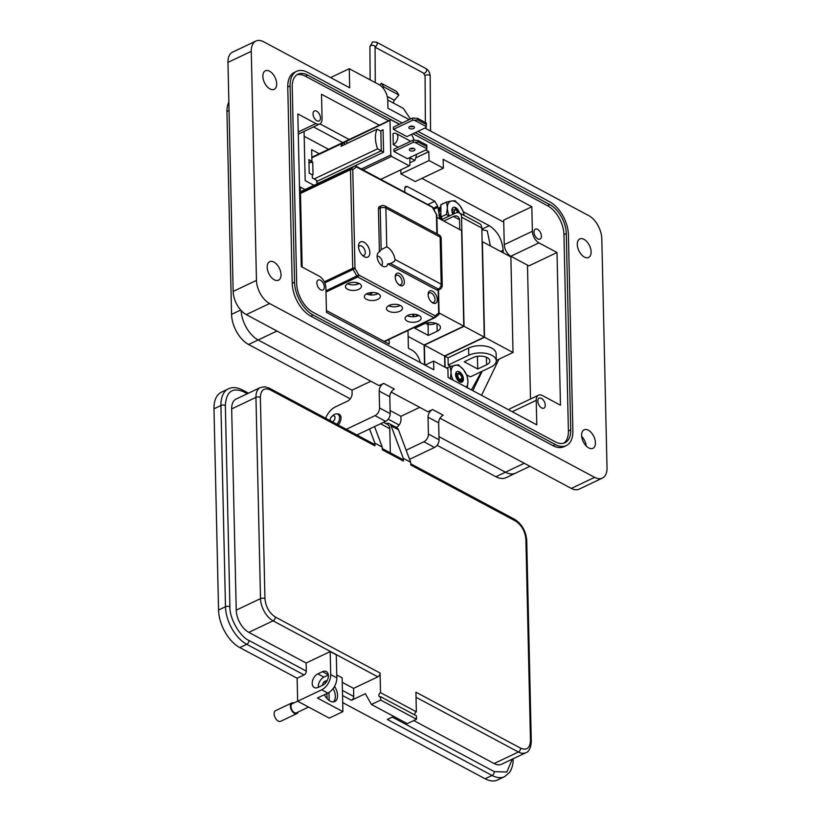 <?xml version="1.0" encoding="UTF-8"?>
<svg xmlns="http://www.w3.org/2000/svg" width="821" height="821" viewBox="0 0 821 821"><rect width="100%" height="100%" fill="white"/><g stroke="black" fill="none" stroke-linecap="round" stroke-linejoin="round"><path stroke-width="1.23" d="M380.534 130.97L383.079 129.759L383.592 152.213L318.281 183.247L316.68 182.385L316.639 180.312L312.319 178.003L312.247 174.781L309.219 173.169L308.912 159.654L311.939 161.265L311.672 149.668L319.266 153.732M308.983 162.671L311.939 161.265M482.194 371.225L472.834 390.663M304.18 136.286L328.554 149.319M527.472 265.142L530.51 398.996M319.933 123.858L349.202 139.508M421.902 178.373L503.745 222.142M420.424 362.646L419.428 359.772C417.766 355.298 415.323 352.127 412.121 350.259L408.396 348.258L407.996 330.463M404.856 192.278L404.753 187.824L405.677 186.388L407.339 186.541L434.863 201.258L437.644 206.163L439.214 214.558M463.455 211.89L489.275 225.703C497.516 231.091 502.144 239.27 503.16 250.231L503.222 252.817M498.952 359.177L481.547 395.322M389.103 339.432L389.216 344.091L326.409 310.512M302.149 267.082L300.332 187.075L305.002 189.569M313.95 185.32L305.186 180.641L304.068 131.401M313.509 126.916L342.768 142.567M424.755 323.566A8.015 4.033 178.7 0 0 424.991 323.669L425.37 323.361M426.982 322.951L427.012 324.295A8.015 4.033 178.7 0 0 435.93 323.32M466.718 374.92L470.341 376.86L490.917 367.079A16.43 8.261 178.7 0 0 496.284 360.788A16.43 8.261 178.7 0 0 491.995 355.39A16.43 8.261 178.7 0 0 468.791 355.247L448.204 365.027L450.637 366.32M496.284 360.788L496.12 353.584A16.43 8.261 178.7 0 0 491.83 348.186A16.43 8.261 178.7 0 0 468.627 348.042L448.04 357.823L448.204 365.027M429.044 322.653L427.012 324.295M484.554 337.267L513.033 352.496L510.857 256.901L482.389 241.672L484.554 337.267L444.869 356.129L448.04 357.823M444.869 356.129L445.126 367.254M471.449 389.924L481.506 371.554M408.129 336.477L424.088 345.015L424.539 364.842M461.566 217.196A8.015 5.172 -61.9 0 0 459.421 212.947L479.669 223.764A8.015 5.172 118.1 0 1 481.814 228.022L461.566 217.196L464.05 326.306L424.365 345.159L424.816 364.986M459.421 212.947A8.015 5.172 -61.9 0 0 455.491 213.08L441.421 219.771M459.473 219.71L453.469 216.498L443.853 221.065M453.469 216.498A8.015 5.172 118.1 0 1 457.41 216.354A8.015 5.172 118.1 0 1 459.555 220.603L459.75 229.572M424.365 345.159L444.602 355.986L484.287 337.123L481.814 228.022M444.602 355.986L444.859 367.1M414.81 328.236L423.687 324.018A10.016 5.039 -1.3 0 1 434.432 322.94A10.016 5.039 -1.3 0 1 440.456 327.394A10.016 5.039 -1.3 0 1 437.183 331.232L428.305 335.45L414.81 328.236M424.088 345.015L463.773 326.163L439.061 312.945M464.05 326.306L484.287 337.123M513.033 352.496L496.274 360.46M463.773 326.163L461.607 230.557L436.895 217.349M490.404 245.961L487.243 230.793L482.491 229.88L481.835 228.936M486.596 364.77A10.016 5.039 178.7 0 0 489.87 360.932A10.016 5.039 178.7 0 0 483.846 356.478A10.016 5.039 178.7 0 0 473.112 357.556L464.224 361.774L477.719 368.988L486.596 364.77L486.432 357.258M477.432 356.314L477.719 368.988M428.049 324.459L428.305 335.45M458.498 379.641L456.343 375.802M459.483 380.205L458.077 380.626M459.401 380.174L458.2 380.749M459.904 374.243A3.13 1.806 64.6 0 0 459.852 374.212A3.13 1.806 64.6 0 0 459.596 374.058A3.13 1.806 64.6 0 0 458.918 373.842L459.637 374.068L458.693 373.442C455.409 373.914 455.624 376.151 459.329 380.144L461.771 378.112A2.986 1.714 64.6 0 0 459.945 374.284A2.986 1.714 64.6 0 0 459.709 374.13A2.986 1.714 64.6 0 0 457.759 375.638A2.986 1.714 64.6 0 0 459.832 379.292A2.986 1.714 64.6 0 0 461.771 378.112M455.634 375.248L456.302 375.351M455.912 376.706L457.03 379.24M456.107 377.332L456.692 378.666M461.679 378.861L461.197 380.636L459.308 381.57M461.443 379.518L459.555 381.662M460.109 380.318L459.791 381.211M459.945 380.308L459.534 381.426M453.408 214.076L452.617 211.633M456.178 210.073A3.13 1.806 64.6 0 0 456.127 210.032A3.13 1.806 64.6 0 0 455.871 209.878A3.13 1.806 64.6 0 0 455.193 209.663L455.912 209.889L454.967 209.273L453.51 214.024M451.909 211.069L452.576 211.182M452.186 212.526L453.1 214.219M452.381 213.152L452.915 214.312M457.882 212.536A2.986 1.714 64.6 0 0 456.219 210.104A2.986 1.714 64.6 0 0 455.983 209.96A2.986 1.714 64.6 0 0 454.177 210.515A2.986 1.714 64.6 0 0 454.608 213.501M455.604 374.735L456.958 373.432M459.401 371.821A5.798 3.335 64.6 0 0 455.624 374.119A5.798 3.335 64.6 0 0 459.165 381.57A5.798 3.335 64.6 0 0 459.627 381.847A5.798 3.335 64.6 0 0 463.424 378.922A5.798 3.335 64.6 0 0 459.401 371.821M458.949 381.396C462.726 382.042 463.598 379.723 461.556 374.458A5.531 3.181 64.6 0 0 459.206 372.149A5.531 3.181 64.6 0 0 458.795 371.964L460.879 375.618M462.285 380.626L461.607 375.084L458.795 371.964M447.65 368.085L446.768 367.644A13.772 7.923 64.6 0 0 446.296 367.88M466.236 387.132A12.52 7.204 64.6 0 0 467.949 381.344A12.52 7.204 64.6 0 0 463.516 369.717A12.52 7.204 64.6 0 0 455.08 365.212A12.52 7.204 64.6 0 0 451.078 372.324A12.52 7.204 64.6 0 0 453.1 380.113M467.262 387.994L467.949 381.344L466.975 375.495L463.516 369.717L458.405 364.729L450.113 366.474L446.706 368.095M450.113 366.474L451.078 372.324L450.39 378.974M460.797 380.154L459.175 381.508M455.768 376.141L457.307 379.661M460.365 380.297L459.524 381.437M439.009 211.685L438.517 210.823A13.3 7.646 64.6 0 1 438.937 208.247L439.933 207.364A13.772 7.923 64.6 0 0 439.512 209.94L440.138 210.864L439.009 211.685L439.286 214.538L440.425 213.901L439.964 214.64A13.772 7.923 64.6 0 0 440.928 217.791L441.801 218.365L440.651 219.002L441.842 219.566M451.878 210.556L453.254 209.252M459.432 212.947A5.798 3.335 64.6 0 0 455.799 207.713A5.798 3.335 64.6 0 0 451.899 209.94A5.798 3.335 64.6 0 0 452.884 214.322M458.795 212.69L457.933 210.422A5.531 3.181 64.6 0 0 455.604 208.041A5.531 3.181 64.6 0 0 455.193 207.836L457.225 211.592M458.539 212.618L455.193 207.836M440.908 206.02L440.538 205.455L441.636 204.398L440.877 205.127M440.425 213.901L438.937 215.266A13.3 7.646 64.6 0 0 439.902 218.407L440.928 217.791M440.651 219.002L439.902 218.407M443.278 203.372A13.772 7.923 64.6 0 0 441.719 204.326M438.517 210.823L439.512 209.94M464.081 215.43A12.52 7.204 64.6 0 0 460.027 205.855A12.52 7.204 64.6 0 0 451.591 200.991L446.542 202.028L440.908 204.706L440.877 217.031L442.56 219.228M464.122 215.461L463.413 211.756L460.027 205.855L454.998 200.735L451.591 200.991A12.52 7.204 64.6 0 0 447.353 207.795A12.52 7.204 64.6 0 0 449.395 215.985M446.542 202.028L447.353 207.795L446.501 214.353L440.877 217.031M446.501 214.353L448.697 216.313M452.043 211.941L453.274 214.137M418.505 321.175A8.015 4.033 178.7 0 0 421.122 318.107A8.015 4.033 178.7 0 0 416.309 314.546A8.015 4.033 178.7 0 0 407.709 315.408A8.015 4.033 178.7 0 0 405.102 318.476A8.015 4.033 178.7 0 0 409.915 322.037A8.015 4.033 178.7 0 0 418.505 321.175M407.237 315.654A8.015 4.033 178.7 0 0 413.887 316.742A8.015 4.033 178.7 0 0 415.457 316.537A8.015 4.033 178.7 0 0 416.935 316.188A8.015 4.033 178.7 0 0 418.382 315.633A8.015 4.033 178.7 0 0 418.864 315.387M399.889 311.221A8.015 4.033 178.7 0 0 402.506 308.152A8.015 4.033 178.7 0 0 397.682 304.591A8.015 4.033 178.7 0 0 389.092 305.453A8.015 4.033 178.7 0 0 386.475 308.522A8.015 4.033 178.7 0 0 391.289 312.083A8.015 4.033 178.7 0 0 399.889 311.221M388.61 305.699A8.015 4.033 178.7 0 0 399.765 305.679A8.015 4.033 178.7 0 0 400.238 305.433M377.752 299.388A8.015 4.033 178.7 0 0 380.369 296.319A8.015 4.033 178.7 0 0 375.556 292.748A8.015 4.033 178.7 0 0 366.956 293.62A8.015 4.033 178.7 0 0 364.35 296.689A8.015 4.033 178.7 0 0 369.163 300.25A8.015 4.033 178.7 0 0 377.752 299.388M366.484 293.867A8.015 4.033 178.7 0 0 367.274 294.216A8.015 4.033 178.7 0 0 368.639 294.626A8.015 4.033 178.7 0 0 370.148 294.883A8.015 4.033 178.7 0 0 377.629 293.846A8.015 4.033 178.7 0 0 378.112 293.6M347.591 283.758A8.015 4.033 178.7 0 0 358.736 283.748A8.015 4.033 178.7 0 0 359.003 283.614A8.015 4.033 178.7 0 0 359.218 283.502M358.869 289.29A8.015 4.033 178.7 0 0 361.476 286.221A8.015 4.033 178.7 0 0 356.663 282.65A8.015 4.033 178.7 0 0 348.073 283.512A8.015 4.033 178.7 0 0 345.456 286.58A8.015 4.033 178.7 0 0 350.269 290.152A8.015 4.033 178.7 0 0 358.869 289.29M381.539 265.481A5.213 2.997 64.6 0 0 382.442 262.894A5.213 2.997 64.6 0 0 377.116 256.173M387.789 263.839A8.015 4.608 -115.4 0 1 383.971 266.722A8.015 4.608 -115.4 0 1 377.126 256.419A8.015 4.608 -115.4 0 1 377.691 253.494A8.015 4.608 -115.4 0 1 379.415 251.934L381.17 249.697L386.763 246.793A11.72 6.732 -115.4 0 1 394.993 259.477L394.542 261.355L390.519 263.5L387.789 263.839L436.536 289.905L438.311 289.054L390.519 263.5M428.11 294.636A6.814 3.92 -115.4 0 1 428.131 293.897A6.814 3.92 -115.4 0 1 432.862 291.373A6.814 3.92 -115.4 0 1 437.285 299.542A6.814 3.92 -115.4 0 1 432.287 302.651A6.814 3.92 -115.4 0 1 428.11 294.636A5.213 2.997 64.6 0 1 429.28 292.943A5.213 2.997 64.6 0 1 432.965 294.431A5.213 2.997 64.6 0 1 435.027 299.532A5.213 2.997 64.6 0 1 433.755 302.354A5.213 2.997 64.6 0 1 431.713 302.21M395.188 277.026A6.814 3.92 -115.4 0 1 395.209 276.287A6.814 3.92 -115.4 0 1 399.94 273.762A6.814 3.92 -115.4 0 1 404.363 281.931A6.814 3.92 -115.4 0 1 399.365 285.041A6.814 3.92 -115.4 0 1 395.188 277.026A5.213 2.997 64.6 0 1 396.348 275.343A5.213 2.997 64.6 0 1 400.043 276.821A5.213 2.997 64.6 0 1 402.095 281.921A5.213 2.997 64.6 0 1 400.822 284.754A5.213 2.997 64.6 0 1 398.79 284.6M358.5 246.464A8.415 4.844 -115.4 0 1 358.531 245.551A8.415 4.844 -115.4 0 1 364.37 242.431A8.415 4.844 -115.4 0 1 369.84 252.529A8.415 4.844 -115.4 0 1 363.662 256.357A8.415 4.844 -115.4 0 1 358.5 246.464M362.461 255.362A5.213 2.997 64.6 0 0 364.031 255.321A5.213 2.997 64.6 0 0 365.304 252.499A5.213 2.997 64.6 0 0 363.251 247.398A5.213 2.997 64.6 0 0 359.567 245.91A5.213 2.997 64.6 0 0 358.541 247.111M359.003 283.614L355.319 282.445M367.274 294.216L368.403 293.066M413.887 316.742L412.296 314.299M381.17 249.697L380.215 208.041L378.44 208.883L379.415 251.934M378.44 208.883A4.002 2.309 -115.4 0 1 379.425 206.707L381.201 205.866A4.002 2.309 -115.4 0 0 380.215 208.041A4.002 2.011 178.7 0 1 385.88 208.072L386.763 246.793M438.26 315.007A1.601 1.303 -127.6 0 0 438.66 313.058L438.178 290.059A4.002 2.309 -115.4 0 1 436.536 289.905M384.177 341.403L433.929 317.758A1.601 0.924 64.6 0 0 434.586 317.819A1.601 0.924 64.6 0 0 434.678 317.768A1.601 1.303 -127.6 0 0 435.079 315.818L438.66 313.058A1.601 0.811 178.7 0 1 439.081 313.581A1.601 0.811 178.7 0 1 438.896 313.971M325.968 290.829L358.787 275.014L435.079 315.818A1.601 1.037 -61.9 0 1 433.929 317.758L357.638 276.964L325.999 291.999M324.295 281.819L352.732 268.303A1.601 0.924 64.6 0 0 353.071 269.452L355 268.313L358.787 275.014A1.601 1.037 -61.9 0 1 357.638 276.964A1.601 0.924 64.6 0 1 356.868 276.154L353.071 269.452L324.788 282.896M300.465 192.802L350.793 168.89A1.601 1.303 52.4 0 1 352.763 169.711L355 268.313A1.601 0.811 -1.3 0 0 352.732 268.303L350.495 169.701L300.476 193.458M354.364 166.129A1.601 1.303 52.4 0 1 356.335 166.95L352.763 169.711A1.601 0.811 -1.3 0 0 350.495 169.701A1.601 0.924 64.6 0 1 350.793 168.89L354.364 166.129L300.445 191.755L354.467 166.068A1.601 0.924 64.6 0 0 354.364 166.129M355.257 166.078A1.601 1.037 118.1 0 1 355.914 166.099L432.205 206.892A1.601 1.601 0 0 1 432.841 207.518L356.335 166.95A1.601 1.037 118.1 0 0 355.914 166.099A1.601 1.601 0 0 0 354.467 166.068A1.601 0.924 64.6 0 1 354.795 166.016M432.841 207.518L436.423 214.445L432.626 207.744A1.601 1.037 118.1 0 0 432.205 206.892M370.148 294.883L372.508 292.471M416.935 316.188L415.795 314.453M413.876 314.269L413.928 316.732M370.014 292.687L370.066 294.872M414.205 148.652A2.812 1.416 178.7 0 0 411.105 148.344A2.812 1.416 178.7 0 0 409.32 149.699A2.812 1.416 178.7 0 0 410.059 150.623A2.812 1.416 178.7 0 0 413.158 150.941A2.812 1.416 178.7 0 0 414.944 149.576A2.812 1.416 178.7 0 0 414.205 148.652M413.702 126.557A2.812 1.416 178.7 0 0 410.603 126.249A2.812 1.416 178.7 0 0 408.827 127.604A2.812 1.416 178.7 0 0 409.556 128.528A2.812 1.416 178.7 0 0 412.655 128.835A2.812 1.416 178.7 0 0 414.441 127.481A2.812 1.416 178.7 0 0 413.702 126.557M414.153 140.104A24.363 14.008 64.6 0 0 411.526 134.408M412.655 117.998L417.673 118.398L417.715 119.887L414.379 120.225L426.273 126.588L426.202 127.429L406.908 136.604L393.413 129.39L412.706 120.215L412.655 117.998L393.362 127.173L393.413 129.39M399.396 124.299L390.837 119.722L390.006 120.41L390.796 154.984L391.566 156.39L409.227 165.832L409.956 165.237L409.782 157.714L414.831 160.413A24.363 14.008 64.6 0 0 416.421 154.42M413.158 140.104L418.176 140.494L418.217 141.982L414.882 142.331L426.776 148.693L426.704 149.535L407.411 158.699L393.916 151.485L413.209 142.32L413.158 140.104L393.864 149.268L393.916 151.485M398.164 147.226L393.28 144.609A6.373 4.115 -61.9 0 0 397.61 138.944A6.373 4.115 -61.9 0 0 396.163 133.484A6.373 4.115 -61.9 0 0 393.023 133.597L393.28 144.609M344.574 144.619L344.522 142.31A24.363 14.008 64.6 0 0 340.941 146.343L377.126 129.154A24.363 14.008 64.6 0 0 377.568 148.827L314.125 178.968M344.522 142.31L311.857 157.786M308.983 162.774L312.739 162.209L313.027 174.668L312.247 175.037M377.568 148.827L381.283 150.807L380.841 131.134L377.126 129.154M391.566 156.39L363.067 169.926M380.728 179.378L409.227 165.832M345.282 141.91L390.006 120.41M346.76 140.966L346.821 143.552M361.312 168.993L390.796 154.984M311.847 157.263L390.837 119.722M414.831 160.413L409.895 162.763M313.027 174.668L312.247 174.791M316.66 181.513L381.283 150.807L383.592 152.213M413.846 148.488A2.812 1.416 -1.3 0 1 410.367 148.57M426.776 148.693L426.889 145.153L418.176 140.494M426.93 146.641L418.217 141.982M414.882 142.331L413.209 142.32M413.343 126.393A2.812 1.416 -1.3 0 1 409.864 126.475M426.273 126.588L426.386 123.058L417.673 118.398M426.427 124.546L417.715 119.887M414.379 120.225L412.706 120.215M380.841 131.134L383.079 129.759M410.49 119.035L403.275 108.341L387.748 100.039L387.933 108.249L409.227 119.63M379.805 85.097L381.344 83.301L396.461 91.377L398.893 94.99L394.398 100.254A2.319 1.498 -61.9 0 0 393.834 103.292M381.344 83.301L383.787 86.913L382.925 87.909M398.893 94.99L383.787 86.913M529.956 466.307L515.537 473.153A24.609 14.152 -115.4 0 1 505.459 472.198A24.609 14.152 64.6 0 0 515.537 473.153L505.972 477.699A24.609 14.152 -115.4 0 1 495.894 476.734L437.09 445.29M399.109 424.98L388.23 419.162M350.249 398.852L248.609 344.502A24.609 14.152 -115.4 0 1 231.553 314.381L226.945 111.523A24.609 14.152 -115.4 0 1 228.864 102.184M276.975 331.027L258.163 339.966A24.609 14.152 -115.4 0 1 241.138 310.502A24.609 14.152 64.6 0 0 258.163 339.966L352.055 390.17L258.163 339.966L248.609 344.502M524.26 463.26L505.459 472.198L438.989 436.649L505.459 472.198L495.894 476.734M396.174 427.372L396.451 427.238A6.311 4.074 -61.9 0 0 400.997 419.572L400.915 416.298L390.119 410.521L400.915 416.298L419.726 407.36M330.329 420.783A3.263 2.104 118.1 0 1 330.186 419.952A3.263 2.104 118.1 0 1 330.206 419.5A3.263 2.104 118.1 0 1 331.848 416.432L333.295 415.231A6.517 4.208 118.1 0 1 337.872 414.225A6.517 4.208 118.1 0 1 339.607 417.684A6.517 4.208 118.1 0 1 336.815 424.252M331.848 416.432A3.263 2.104 118.1 0 1 335.009 417.653A3.263 2.104 118.1 0 1 332.207 421.789M327.056 680.814A11.268 6.476 64.6 0 0 325.116 681.184A11.268 6.476 64.6 0 0 322.499 685.319M324.377 694.699A11.268 6.476 64.6 0 0 330.175 701.103A11.268 6.476 64.6 0 0 334.783 701.534A11.268 6.476 64.6 0 0 334.547 686.325M403.378 461.053L382.299 449.785L382.237 447.076L374.869 443.135L374.93 445.844L270.191 389.831C264.095 387.379 260.821 389.903 260.37 397.405L264.937 598.642C265.747 606.811 269.216 612.948 275.343 617.033L380.082 673.035L380.523 692.647L416.35 711.807L415.908 692.195L520.647 748.198C526.743 750.651 530.017 748.126 530.469 740.624L525.902 539.397C525.091 531.218 521.622 525.091 515.496 521.007L410.757 464.994L410.695 462.295L403.316 458.354L403.378 461.053A3.13 2.022 -61.9 0 0 402.536 459.391L382.278 448.553M410.695 462.295L398.472 429.752A7.82 5.049 -61.9 0 0 396.748 427.679L389.38 423.739A7.82 5.049 118.1 0 1 391.094 425.812L403.316 458.354M414.687 714.917A2.35 1.519 118.1 0 1 416.35 711.807M380.082 673.035A3.13 2.022 118.1 0 1 377.834 676.843L353.553 688.378L353.738 696.495A3.13 2.022 -61.9 0 1 351.48 700.292L365.355 693.704L371.441 704.48L407.267 723.64L416.524 719.237L416.442 715.861L380.616 696.701A2.35 1.519 -61.9 0 1 379.466 696.742A2.35 1.519 -61.9 0 1 378.933 694.73A2.35 1.519 -61.9 0 1 380.523 692.647M342.696 702.602L485.108 778.76L492.046 775.465L387.307 719.453L393.741 716.394M371.441 704.48L380.698 700.087L380.616 696.701M374.93 445.844A3.13 2.022 -61.9 0 0 374.089 444.182L269.35 388.169L264.947 386.773L260.38 387.522A18.154 10.437 64.6 0 0 255.947 397.374L260.514 598.612A18.154 10.437 64.6 0 0 273.095 620.83L377.834 676.843M382.237 447.076L374.55 426.602M369.542 428.973L374.869 443.135M386.044 423.657A7.82 5.049 118.1 0 1 389.38 423.739M390.334 452.864L389.79 428.695A7.82 5.049 -61.9 0 0 387.697 424.539L383.551 422.322M494.119 763.54A18.154 10.437 64.6 0 0 501.549 764.248L525.83 752.713A18.154 10.437 64.6 0 1 518.4 752.005L494.119 763.54L413.743 720.561M392.264 717.092L494.304 771.658L506.834 772.007L512.304 759.138M416.524 719.237L380.698 700.087M353.553 688.378L342.244 682.333M260.38 387.522L236.099 399.057A18.154 10.437 64.6 0 0 231.666 408.92L236.232 610.147A18.154 10.437 64.6 0 0 248.814 632.365L306.13 663.019L330.186 651.597L336.292 654.86L336.815 677.848A12.52 8.077 -61.9 0 1 327.815 693.068L321.699 689.794A12.52 8.077 -61.9 0 0 330.699 674.585L336.815 677.848M336.754 674.954L342.141 677.838L342.901 711.643L329.262 718.129L297.654 701.226L297.13 678.238L239.804 647.584A30.664 17.631 -115.4 0 1 218.55 610.034L213.983 408.807A30.664 17.631 -115.4 0 1 221.475 392.151L228.412 388.846A30.664 17.631 -115.4 0 0 220.921 405.502L213.983 408.807M485.108 778.76A30.664 17.631 64.6 0 0 497.67 779.95L504.607 776.656A30.664 17.631 64.6 0 1 492.046 775.465A3.13 2.022 118.1 0 0 494.304 771.658M342.901 711.643L317.409 698.014L327.815 693.068M318.353 687.29A7.82 5.049 118.1 0 1 323.946 677.13L328.349 675.036M330.186 651.597L330.699 674.585M322.766 685.196L318.138 687.393A7.82 5.049 118.1 0 1 314.299 687.526A7.82 5.049 118.1 0 1 312.514 680.825A7.82 5.049 118.1 0 1 317.83 673.867L322.458 671.67A7.82 5.049 118.1 0 1 326.296 671.527A7.82 5.049 118.1 0 1 328.072 678.238A7.82 5.049 118.1 0 1 322.766 685.196M306.13 663.019L306.315 671.137A3.13 2.022 -61.9 0 1 304.068 674.944L297.13 678.238M297.654 701.226L321.699 689.794M247.275 393.752L243.344 391.648C232.189 387.173 226.196 391.802 225.344 405.533L229.911 606.77C229.377 618.162 239.804 636.583 248.989 640.483L306.315 671.137M297.643 701.155L292.184 703.751A5.018 2.884 64.6 0 0 291.168 707.989A5.018 2.884 64.6 0 0 294.431 712.628A5.018 2.884 64.6 0 0 296.494 712.823L308.583 707.076M333.11 688.542A10.981 6.311 -115.4 0 1 333.213 701.904M293.785 702.992A5.901 3.387 64.6 0 0 291.804 702.961A5.901 3.387 64.6 0 0 290.613 707.928A5.901 3.387 64.6 0 0 294.452 713.387A5.901 3.387 64.6 0 0 296.863 713.613A5.901 3.387 64.6 0 0 298.095 712.053M291.804 702.961L275.579 710.668A5.901 3.387 64.6 0 0 274.388 715.645A5.901 3.387 64.6 0 0 278.227 721.095A5.901 3.387 64.6 0 0 280.638 721.32L296.863 713.613M323.833 682.169A10.981 6.311 -115.4 0 1 326.194 682.2M327.045 698.589L326.932 693.478M328.995 692.411L329.18 700.487M276.677 83.763A10.252 5.891 64.6 0 0 272.623 73.736A10.252 5.891 64.6 0 0 265.368 70.811A10.252 5.891 64.6 0 0 262.864 76.384A10.252 5.891 64.6 0 0 266.917 86.41A10.252 5.891 64.6 0 0 274.173 89.335A10.252 5.891 64.6 0 0 276.677 83.763M281.008 274.625A10.252 5.891 64.6 0 0 276.954 264.598A10.252 5.891 64.6 0 0 269.699 261.673A10.252 5.891 64.6 0 0 267.194 267.246A10.252 5.891 64.6 0 0 271.248 277.272A10.252 5.891 64.6 0 0 278.504 280.197A10.252 5.891 64.6 0 0 281.008 274.625M591.099 251.893A10.252 5.891 64.6 0 0 587.046 241.867A10.252 5.891 64.6 0 0 579.79 238.942A10.252 5.891 64.6 0 0 577.286 244.514A10.252 5.891 64.6 0 0 581.34 254.541A10.252 5.891 64.6 0 0 588.595 257.466A10.252 5.891 64.6 0 0 591.099 251.893M595.43 442.755A10.252 5.891 64.6 0 0 591.377 432.729A10.252 5.891 64.6 0 0 584.121 429.804A10.252 5.891 64.6 0 0 581.617 435.376A10.252 5.891 64.6 0 0 585.671 445.403A10.252 5.891 64.6 0 0 592.926 448.328A10.252 5.891 64.6 0 0 595.43 442.755M581.689 436.413A10.252 5.891 -115.4 0 1 586.266 446.039M338.16 424.97A7.102 4.587 -61.9 0 0 341.023 418.012A7.102 4.587 -61.9 0 0 339.124 414.246A7.102 4.587 -61.9 0 0 336.99 413.938M320.467 117.957A5.521 3.171 64.6 0 0 318.291 112.559A5.521 3.171 64.6 0 0 314.381 110.979A5.521 3.171 64.6 0 0 313.037 113.986A5.521 3.171 64.6 0 0 315.213 119.384A5.521 3.171 64.6 0 0 319.123 120.954A5.521 3.171 64.6 0 0 320.467 117.957M545.257 405.153A5.521 3.171 64.6 0 0 543.071 399.755A5.521 3.171 64.6 0 0 539.171 398.175A5.521 3.171 64.6 0 0 537.817 401.182A5.521 3.171 64.6 0 0 540.002 406.58A5.521 3.171 64.6 0 0 543.902 408.15A5.521 3.171 64.6 0 0 545.257 405.153M541.419 236.109A5.521 3.171 64.6 0 0 539.233 230.701A5.521 3.171 64.6 0 0 535.333 229.131A5.521 3.171 64.6 0 0 533.978 232.127A5.521 3.171 64.6 0 0 536.164 237.526A5.521 3.171 64.6 0 0 540.064 239.106A5.521 3.171 64.6 0 0 541.419 236.109M324.305 287.011A5.521 3.171 64.6 0 0 322.119 281.603A5.521 3.171 64.6 0 0 318.22 280.033A5.521 3.171 64.6 0 0 316.875 283.029A5.521 3.171 64.6 0 0 319.051 288.428A5.521 3.171 64.6 0 0 322.961 290.008A5.521 3.171 64.6 0 0 324.305 287.011M531.834 206.738L503.694 220.11L504.258 244.648A9.462 5.439 64.6 0 0 510.816 256.234L528.868 265.891L557.007 252.519L538.945 242.862A9.462 5.439 -115.4 0 1 532.388 231.276L531.834 206.738L443.145 159.315L443.35 168.182L429.044 160.536L428.839 151.669L425.719 149.997M424.939 128.035L588.698 215.595A18.924 10.889 -115.4 0 1 601.814 238.778L607.017 467.806A18.924 10.889 -115.4 0 1 602.388 478.089A18.924 10.889 -115.4 0 1 594.63 477.35L269.586 303.534A18.924 10.889 -115.4 0 1 256.47 280.361L251.277 51.333A18.924 10.889 -115.4 0 1 255.906 41.05A18.924 10.889 -115.4 0 1 263.654 41.789L349.695 87.796L349.264 68.707L379.004 84.614A12.623 7.256 -115.4 0 1 387.748 100.059M296.648 71.335L294.318 72.443A26.816 15.414 64.6 0 0 287.76 87.005L292.225 283.317A26.816 15.414 64.6 0 0 310.8 316.147L552.995 445.659A26.816 15.414 64.6 0 0 563.976 446.696L566.305 445.587A26.816 15.414 -115.4 0 1 555.324 444.551L313.14 315.038A26.816 15.414 -115.4 0 1 294.554 282.208L290.1 85.897A26.816 15.414 -115.4 0 1 296.648 71.335A26.816 15.414 -115.4 0 1 307.629 72.371L402.228 122.955M330.596 77.585L349.264 68.707M255.906 41.05L232.589 52.123A18.924 10.889 64.6 0 0 227.961 62.406L233.164 291.445A18.924 10.889 64.6 0 0 246.279 314.617L379.056 385.613L383.715 383.397A6.311 4.074 -61.9 0 0 379.179 391.063L379.559 407.965A6.311 4.074 118.1 0 1 375.023 415.642L346.267 429.301M391.176 392.099L427.915 411.742L432.575 409.525A6.311 4.074 -61.9 0 0 428.039 417.191L428.418 434.093A6.311 4.074 118.1 0 1 423.882 441.77L406.149 450.195M440.035 418.228L571.324 488.423A18.924 10.889 64.6 0 0 579.082 489.162L602.388 478.089M417.94 131.36L549.824 201.884A26.816 15.414 -115.4 0 1 568.409 234.714L572.863 431.025A26.816 15.414 -115.4 0 1 566.305 445.587M325.619 418.258A15.773 10.18 118.1 0 1 335.471 406.867L347.591 401.11A6.311 4.074 -61.9 0 0 352.127 393.444L352.055 390.17L370.866 381.231M383.715 383.397L394.347 389.082A6.311 4.074 -61.9 0 0 389.811 396.748L390.191 413.651A6.311 4.074 118.1 0 1 385.654 421.327L356.899 434.986M432.575 409.525L443.207 415.21A6.311 4.074 -61.9 0 0 438.671 422.877L439.05 439.789A6.311 4.074 118.1 0 1 434.514 447.455L409.566 459.308M399.56 124.228L307.69 75.101A23.655 13.608 64.6 0 0 298.002 74.177A23.655 13.608 64.6 0 0 292.225 87.026L296.679 283.348A23.655 13.608 64.6 0 0 313.078 312.319L555.263 441.821A23.655 13.608 64.6 0 0 564.951 442.745A23.655 13.608 64.6 0 0 570.739 429.896L566.285 233.575A23.655 13.608 64.6 0 0 549.885 204.603L415.272 132.633M296.884 74.834A23.655 13.608 -115.4 0 1 305.361 76.209L388.672 120.759M412.942 133.731L547.556 205.712A23.655 13.608 -115.4 0 1 563.945 234.683L568.399 431.004A23.655 13.608 -115.4 0 1 563.74 443.196M379.323 125.192L321.504 94.271L322.068 118.809A9.462 5.439 -115.4 0 1 319.749 123.95A9.462 5.439 -115.4 0 1 315.88 123.581L297.828 113.924L301.286 266.62L319.338 276.267A9.462 5.439 -115.4 0 1 325.896 287.863L326.46 312.391L433.796 369.789L433.591 361.086L447.897 368.732L448.092 377.434L536.78 424.857L536.226 400.33A9.462 5.439 -115.4 0 1 538.535 395.188A9.462 5.439 -115.4 0 1 542.414 395.558L560.466 405.205L557.007 252.519M443.35 168.182L415.21 181.554L400.915 173.908L429.044 160.536M538.535 395.188L510.405 408.55A9.462 5.439 64.6 0 0 508.907 409.956M425.083 365.129L433.591 361.086M415.806 157.868L428.839 151.669M400.822 169.834L400.915 173.908M404.763 187.763L407.339 186.541M427.874 204.583L434.863 201.258M433.252 208.247L437.644 206.163M433.816 209.242L437.675 207.415M481.989 229.162L489.275 225.703M500.636 251.431L503.16 250.231M468.791 355.247L468.627 348.042M437.018 323.71L437.183 331.232M394.993 259.477L441.195 284.189L440.128 237.084L385.88 208.072A4.002 2.586 118.1 0 0 384.813 205.948L439.05 234.95A4.002 2.586 -61.9 0 1 440.128 237.084A4.002 2.011 178.7 0 1 441.175 238.398L442.242 285.503A4.002 2.011 -1.3 0 0 441.195 284.189A4.002 2.586 -61.9 0 1 438.311 289.054A4.002 2.309 -115.4 0 0 439.953 289.218A4.002 4.002 0 0 0 442.242 285.503M436.864 233.78L436.423 214.445A1.601 0.811 -1.3 0 1 436.844 214.979L437.275 234.006M434.473 317.86L384.536 341.587L434.586 317.819A1.601 1.601 0 0 0 434.873 317.645L438.455 314.884A1.601 1.601 0 0 0 439.081 313.581L438.537 289.885M394.398 100.254L387.245 96.426M226.945 111.523L229.059 110.517M231.553 314.381L240.707 310.03M375.269 82.613L375.043 46.592A2.555 1.262 179.6 0 0 374.376 45.76A2.555 1.262 179.6 0 0 370.764 45.689A2.555 1.262 179.6 0 0 369.922 46.633L372.539 41.933L376.541 42.179L425.945 68.595A2.555 1.652 -61.9 0 1 426.53 70.791A2.555 1.652 -61.9 0 1 424.785 73.069A2.555 1.652 -61.9 0 0 424.785 73.069A2.555 1.652 -61.9 0 1 423.533 73.11L425.073 76.117A2.555 1.262 -0.4 0 1 425.914 75.183A2.555 1.262 -0.4 0 1 429.527 75.245A2.555 1.262 -0.4 0 1 430.194 76.086C429.999 72.792 428.583 70.298 425.945 68.595M375.043 46.766A2.555 1.652 -61.9 0 0 375.351 46.664A2.555 1.652 -61.9 0 0 375.382 46.643A2.555 1.652 -61.9 0 0 377.116 44.375A2.555 1.652 -61.9 0 0 376.541 42.179M398.472 429.752L391.094 425.812M515.496 521.007A3.13 2.022 -61.9 0 0 514.654 519.344C521.899 524.055 525.922 531.084 526.723 540.423L531.29 741.661C530.756 748.136 528.929 751.82 525.83 752.713M525.902 539.397A3.13 1.57 -1.3 0 1 526.723 540.423M530.469 740.624A3.13 1.57 -1.3 0 1 531.29 741.661M520.647 748.198A3.13 2.022 118.1 0 1 518.4 752.005L416.021 697.265M275.343 617.033A3.13 2.022 118.1 0 1 273.095 620.83L248.814 632.365M264.937 598.642A3.13 1.57 178.7 0 0 260.514 598.612L236.232 610.147M260.37 397.405A3.13 1.57 178.7 0 0 255.947 397.374L231.666 408.92M270.191 389.831A3.13 2.022 -61.9 0 0 269.35 388.169M351.48 700.292L342.542 695.51M342.419 690.44L353.738 696.495M389.79 428.695L380.544 423.749M513.125 758.799L513.125 758.748A3.13 1.57 -1.3 0 1 513.125 758.799C513.094 759.487 513.792 765.439 509.667 772.315L504.607 776.656M218.55 610.034L225.488 606.74L220.921 405.502A3.13 1.57 178.7 0 1 225.344 405.533M239.804 647.584L246.741 644.29A30.664 17.631 -115.4 0 1 225.488 606.74A3.13 1.57 178.7 0 1 229.911 606.77M304.068 674.944L246.741 644.29A3.13 2.022 118.1 0 0 248.989 640.483M322.458 671.67L328.318 674.8M317.83 673.867L323.946 677.13M243.344 391.648A3.13 2.022 -61.9 0 0 242.513 389.985C237.053 387.276 232.353 386.896 228.412 388.846M227.961 62.406L251.277 51.333M233.164 291.445L256.47 280.361M246.279 314.617L269.586 303.534M571.324 488.423L594.63 477.35M287.76 87.005L290.1 85.897M555.324 444.551L552.995 445.659M313.14 315.038L310.8 316.147M294.554 282.208L292.225 283.317M379.179 391.063L389.811 396.748M428.039 417.191L438.671 422.877M385.654 421.327L375.023 415.642M390.191 413.651L379.559 407.965M434.514 447.455L423.882 441.77M439.05 439.789L428.418 434.093M305.361 76.209L307.69 75.101M547.556 205.712L549.885 204.603M563.945 234.683L566.285 233.575M568.399 431.004L570.739 429.896M504.258 244.648L532.388 231.276M510.816 256.234L538.945 242.862M512.222 411.732L536.226 400.33M298.228 131.965L315.88 123.581M439.173 214.579L440.169 213.983M439.05 208.062L440.046 207.179M439.953 289.218L438.178 290.059M384.813 205.948A4.002 4.002 0 0 0 381.201 205.866M441.175 238.398A4.002 4.002 0 0 0 439.05 234.95M436.844 214.979A1.601 1.601 0 0 0 436.628 214.219M410.705 141.263L396.163 133.484M337.872 414.225L340.448 415.611M330.206 419.5L330.083 420.65M375.043 47.187L423.533 73.11M430.194 76.086L430.543 131.032M370.138 79.873L369.922 46.633M425.073 76.117L425.37 122.503M410.726 463.773L514.654 519.344M242.513 389.985L248.476 393.177M298.28 134.151L319.749 123.95"/></g></svg>
